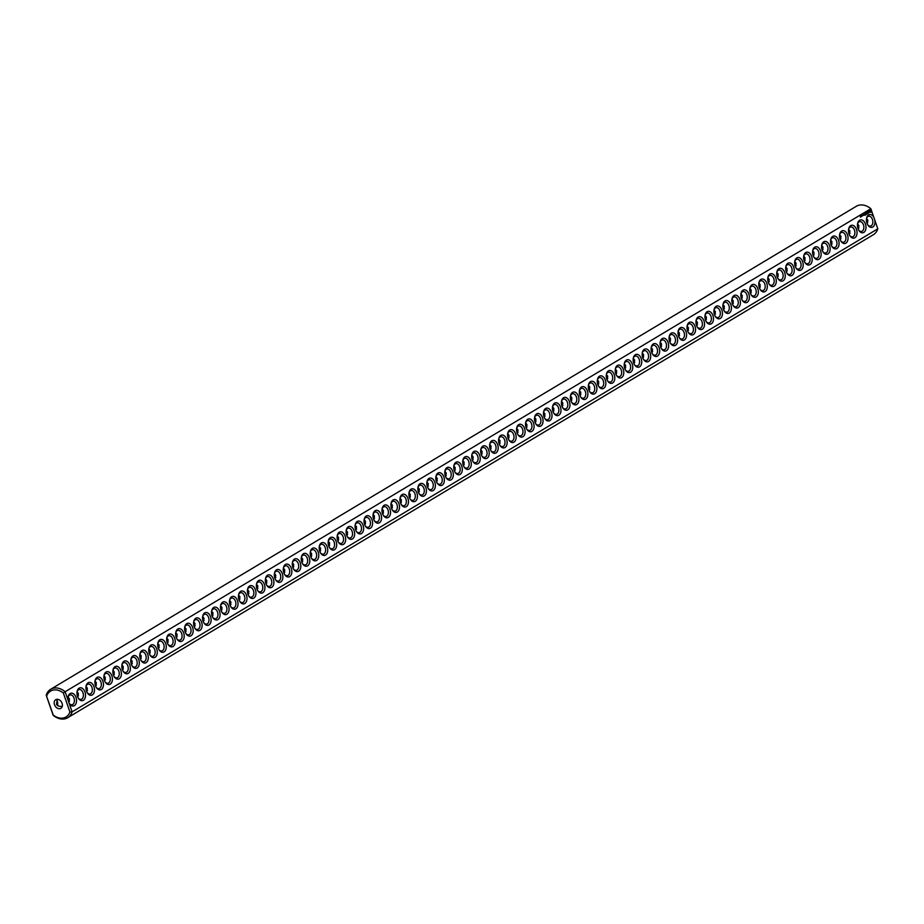 <?xml version="1.0" encoding="UTF-8"?>
<svg xmlns="http://www.w3.org/2000/svg" width="924" height="924" viewBox="0 0 924 924"><rect width="100%" height="100%" fill="white"/><g stroke="black" fill="none" stroke-linecap="round" stroke-linejoin="round"><path stroke-width="1.39" d="M50.635 689.292A16.574 12.358 -120.9 0 1 65.154 691.73L870.835 208.72A16.574 12.358 -120.9 0 0 856.317 206.271L50.635 689.292A16.574 12.358 -120.9 0 0 46.2 695.171L53.257 715.061A15.073 11.238 -120.9 0 0 69.935 712.034L72.118 711.85L69.138 703.233A6.526 4.193 79.7 0 0 69.462 703.765A6.526 4.193 79.7 0 0 75.849 703.961A6.526 4.193 79.7 0 0 74.093 694.282A6.526 4.193 79.7 0 0 68.18 696.719A6.526 4.193 79.7 0 0 68.145 700.334L69.138 703.233M870.835 208.72L873.815 217.325A6.526 4.193 79.7 0 0 866.608 218.052A6.526 4.193 79.7 0 0 866.966 223.181A6.526 4.193 79.7 0 0 867.89 225.098A6.526 4.193 79.7 0 0 872.984 226.9A6.526 4.193 79.7 0 0 874.82 220.224L877.8 228.829L72.118 711.85A16.574 12.358 -120.9 0 1 67.683 717.729L873.365 234.708A16.574 12.358 -120.9 0 0 877.8 228.829M46.662 696.015A15.073 11.238 -120.9 0 1 63.34 692.988L65.154 691.73L68.145 700.334M77.5 696.477A6.526 4.193 79.7 0 0 78.425 698.382A6.526 4.193 79.7 0 0 84.823 698.59A6.526 4.193 79.7 0 0 83.068 688.9A6.526 4.193 79.7 0 0 77.154 691.337A6.526 4.193 79.7 0 0 77.5 696.477M86.475 691.094A6.526 4.193 79.7 0 0 87.399 693.012A6.526 4.193 79.7 0 0 93.798 693.208A6.526 4.193 79.7 0 0 92.042 683.529A6.526 4.193 79.7 0 0 86.117 685.954A6.526 4.193 79.7 0 0 86.475 691.094M95.449 685.712A6.526 4.193 79.7 0 0 96.373 687.629A6.526 4.193 79.7 0 0 102.76 687.826A6.526 4.193 79.7 0 0 101.005 678.147A6.526 4.193 79.7 0 0 95.091 680.584A6.526 4.193 79.7 0 0 95.449 685.712M104.424 680.341A6.526 4.193 79.7 0 0 105.348 682.247A6.526 4.193 79.7 0 0 111.735 682.455A6.526 4.193 79.7 0 0 109.979 672.764A6.526 4.193 79.7 0 0 104.066 675.201A6.526 4.193 79.7 0 0 104.424 680.341M113.386 674.959A6.526 4.193 79.7 0 0 114.31 676.876A6.526 4.193 79.7 0 0 120.709 677.073A6.526 4.193 79.7 0 0 118.953 667.394A6.526 4.193 79.7 0 0 113.04 669.819A6.526 4.193 79.7 0 0 113.386 674.959M122.361 669.577A6.526 4.193 79.7 0 0 123.285 671.494A6.526 4.193 79.7 0 0 129.683 671.702A6.526 4.193 79.7 0 0 127.928 662.011A6.526 4.193 79.7 0 0 122.003 664.448A6.526 4.193 79.7 0 0 122.361 669.577M131.335 664.206A6.526 4.193 79.7 0 0 132.259 666.112A6.526 4.193 79.7 0 0 138.646 666.319A6.526 4.193 79.7 0 0 136.891 656.629A6.526 4.193 79.7 0 0 130.977 659.066A6.526 4.193 79.7 0 0 131.335 664.206M140.298 658.824A6.526 4.193 79.7 0 0 141.222 660.741A6.526 4.193 79.7 0 0 147.621 660.937A6.526 4.193 79.7 0 0 145.865 651.258A6.526 4.193 79.7 0 0 139.951 653.684A6.526 4.193 79.7 0 0 140.298 658.824M149.272 653.453A6.526 4.193 79.7 0 0 150.196 655.359A6.526 4.193 79.7 0 0 156.595 655.566A6.526 4.193 79.7 0 0 154.839 645.876A6.526 4.193 79.7 0 0 148.926 648.313A6.526 4.193 79.7 0 0 149.272 653.453M158.247 648.071A6.526 4.193 79.7 0 0 159.171 649.976A6.526 4.193 79.7 0 0 165.569 650.184A6.526 4.193 79.7 0 0 163.802 640.494A6.526 4.193 79.7 0 0 157.888 642.931A6.526 4.193 79.7 0 0 158.247 648.071M167.221 642.688A6.526 4.193 79.7 0 0 168.145 644.606A6.526 4.193 79.7 0 0 174.532 644.802A6.526 4.193 79.7 0 0 172.776 635.123A6.526 4.193 79.7 0 0 166.863 637.548A6.526 4.193 79.7 0 0 167.221 642.688M176.184 637.317A6.526 4.193 79.7 0 0 177.108 639.223A6.526 4.193 79.7 0 0 183.506 639.431A6.526 4.193 79.7 0 0 181.751 629.741A6.526 4.193 79.7 0 0 175.837 632.178A6.526 4.193 79.7 0 0 176.184 637.317M185.158 631.935A6.526 4.193 79.7 0 0 186.082 633.841A6.526 4.193 79.7 0 0 192.481 634.049A6.526 4.193 79.7 0 0 190.725 624.358A6.526 4.193 79.7 0 0 184.8 626.795A6.526 4.193 79.7 0 0 185.158 631.935M194.132 626.553A6.526 4.193 79.7 0 0 195.056 628.47A6.526 4.193 79.7 0 0 201.444 628.666A6.526 4.193 79.7 0 0 199.688 618.988A6.526 4.193 79.7 0 0 193.774 621.425A6.526 4.193 79.7 0 0 194.132 626.553M203.095 621.182A6.526 4.193 79.7 0 0 204.031 623.088A6.526 4.193 79.7 0 0 210.418 623.296A6.526 4.193 79.7 0 0 208.662 613.605A6.526 4.193 79.7 0 0 202.749 616.042A6.526 4.193 79.7 0 0 203.095 621.182M212.07 615.8A6.526 4.193 79.7 0 0 212.994 617.717A6.526 4.193 79.7 0 0 219.392 617.913A6.526 4.193 79.7 0 0 217.637 608.223A6.526 4.193 79.7 0 0 211.723 610.66A6.526 4.193 79.7 0 0 212.07 615.8M221.044 610.418A6.526 4.193 79.7 0 0 221.968 612.335A6.526 4.193 79.7 0 0 228.367 612.531A6.526 4.193 79.7 0 0 226.599 602.852A6.526 4.193 79.7 0 0 220.686 605.289A6.526 4.193 79.7 0 0 221.044 610.418M230.018 605.047A6.526 4.193 79.7 0 0 230.942 606.952A6.526 4.193 79.7 0 0 237.329 607.16A6.526 4.193 79.7 0 0 235.574 597.47A6.526 4.193 79.7 0 0 229.66 599.907A6.526 4.193 79.7 0 0 230.018 605.047M238.981 599.664A6.526 4.193 79.7 0 0 239.905 601.582A6.526 4.193 79.7 0 0 246.304 601.778A6.526 4.193 79.7 0 0 244.548 592.088A6.526 4.193 79.7 0 0 238.635 594.525A6.526 4.193 79.7 0 0 238.981 599.664M247.955 594.282A6.526 4.193 79.7 0 0 248.879 596.199A6.526 4.193 79.7 0 0 255.278 596.396A6.526 4.193 79.7 0 0 253.523 586.717A6.526 4.193 79.7 0 0 247.597 589.154A6.526 4.193 79.7 0 0 247.955 594.282M256.93 588.911A6.526 4.193 79.7 0 0 257.854 590.817A6.526 4.193 79.7 0 0 264.241 591.025A6.526 4.193 79.7 0 0 262.485 581.335A6.526 4.193 79.7 0 0 256.572 583.772A6.526 4.193 79.7 0 0 256.93 588.911M265.893 583.529A6.526 4.193 79.7 0 0 266.828 585.446A6.526 4.193 79.7 0 0 273.215 585.643A6.526 4.193 79.7 0 0 271.46 575.964A6.526 4.193 79.7 0 0 265.546 578.389A6.526 4.193 79.7 0 0 265.893 583.529M274.867 578.147A6.526 4.193 79.7 0 0 275.791 580.064A6.526 4.193 79.7 0 0 282.19 580.26A6.526 4.193 79.7 0 0 280.434 570.582A6.526 4.193 79.7 0 0 274.52 573.019A6.526 4.193 79.7 0 0 274.867 578.147M283.841 572.776A6.526 4.193 79.7 0 0 284.765 574.682A6.526 4.193 79.7 0 0 291.164 574.89A6.526 4.193 79.7 0 0 289.397 565.199A6.526 4.193 79.7 0 0 283.483 567.636A6.526 4.193 79.7 0 0 283.841 572.776M292.816 567.394A6.526 4.193 79.7 0 0 293.74 569.311A6.526 4.193 79.7 0 0 300.127 569.507A6.526 4.193 79.7 0 0 298.371 559.828A6.526 4.193 79.7 0 0 292.458 562.254A6.526 4.193 79.7 0 0 292.816 567.394M301.778 562.011A6.526 4.193 79.7 0 0 302.702 563.929A6.526 4.193 79.7 0 0 309.101 564.125A6.526 4.193 79.7 0 0 307.346 554.446A6.526 4.193 79.7 0 0 301.432 556.883A6.526 4.193 79.7 0 0 301.778 562.011M310.753 556.641A6.526 4.193 79.7 0 0 311.677 558.546A6.526 4.193 79.7 0 0 318.075 558.754A6.526 4.193 79.7 0 0 316.32 549.064A6.526 4.193 79.7 0 0 310.395 551.501A6.526 4.193 79.7 0 0 310.753 556.641M319.727 551.258A6.526 4.193 79.7 0 0 320.651 553.176A6.526 4.193 79.7 0 0 327.038 553.372A6.526 4.193 79.7 0 0 325.283 543.693A6.526 4.193 79.7 0 0 319.369 546.119A6.526 4.193 79.7 0 0 319.727 551.258M328.69 545.876A6.526 4.193 79.7 0 0 329.625 547.793A6.526 4.193 79.7 0 0 336.013 548.001A6.526 4.193 79.7 0 0 334.257 538.311A6.526 4.193 79.7 0 0 328.343 540.748A6.526 4.193 79.7 0 0 328.69 545.876M337.664 540.505A6.526 4.193 79.7 0 0 338.588 542.411A6.526 4.193 79.7 0 0 344.987 542.619A6.526 4.193 79.7 0 0 343.231 532.929A6.526 4.193 79.7 0 0 337.318 535.366A6.526 4.193 79.7 0 0 337.664 540.505M346.639 535.123A6.526 4.193 79.7 0 0 347.563 537.04A6.526 4.193 79.7 0 0 353.961 537.237A6.526 4.193 79.7 0 0 352.206 527.558A6.526 4.193 79.7 0 0 346.281 529.983A6.526 4.193 79.7 0 0 346.639 535.123M355.613 529.752A6.526 4.193 79.7 0 0 356.537 531.658A6.526 4.193 79.7 0 0 362.924 531.866A6.526 4.193 79.7 0 0 361.168 522.176A6.526 4.193 79.7 0 0 355.255 524.613A6.526 4.193 79.7 0 0 355.613 529.752M364.576 524.37A6.526 4.193 79.7 0 0 365.5 526.276A6.526 4.193 79.7 0 0 371.898 526.484A6.526 4.193 79.7 0 0 370.143 516.793A6.526 4.193 79.7 0 0 364.229 519.23A6.526 4.193 79.7 0 0 364.576 524.37M373.55 518.988A6.526 4.193 79.7 0 0 374.474 520.905A6.526 4.193 79.7 0 0 380.873 521.101A6.526 4.193 79.7 0 0 379.117 511.422A6.526 4.193 79.7 0 0 373.192 513.848A6.526 4.193 79.7 0 0 373.55 518.988M382.524 513.617A6.526 4.193 79.7 0 0 383.448 515.523A6.526 4.193 79.7 0 0 389.836 515.731A6.526 4.193 79.7 0 0 388.08 506.04A6.526 4.193 79.7 0 0 382.166 508.477A6.526 4.193 79.7 0 0 382.524 513.617M391.499 508.235A6.526 4.193 79.7 0 0 392.423 510.14A6.526 4.193 79.7 0 0 398.81 510.348A6.526 4.193 79.7 0 0 397.054 500.658A6.526 4.193 79.7 0 0 391.141 503.095A6.526 4.193 79.7 0 0 391.499 508.235M400.462 502.852A6.526 4.193 79.7 0 0 401.386 504.77A6.526 4.193 79.7 0 0 407.784 504.966A6.526 4.193 79.7 0 0 406.029 495.287A6.526 4.193 79.7 0 0 400.115 497.724A6.526 4.193 79.7 0 0 400.462 502.852M409.436 497.482A6.526 4.193 79.7 0 0 410.36 499.387A6.526 4.193 79.7 0 0 416.759 499.595A6.526 4.193 79.7 0 0 415.003 489.905A6.526 4.193 79.7 0 0 409.078 492.342A6.526 4.193 79.7 0 0 409.436 497.482M418.41 492.099A6.526 4.193 79.7 0 0 419.334 494.017A6.526 4.193 79.7 0 0 425.721 494.213A6.526 4.193 79.7 0 0 423.966 484.523A6.526 4.193 79.7 0 0 418.052 486.96A6.526 4.193 79.7 0 0 418.41 492.099M427.373 486.717A6.526 4.193 79.7 0 0 428.297 488.634A6.526 4.193 79.7 0 0 434.696 488.831A6.526 4.193 79.7 0 0 432.94 479.152A6.526 4.193 79.7 0 0 427.027 481.589A6.526 4.193 79.7 0 0 427.373 486.717M436.347 481.346A6.526 4.193 79.7 0 0 437.271 483.252A6.526 4.193 79.7 0 0 443.67 483.46A6.526 4.193 79.7 0 0 441.915 473.769A6.526 4.193 79.7 0 0 436.001 476.207A6.526 4.193 79.7 0 0 436.347 481.346M445.322 475.964A6.526 4.193 79.7 0 0 446.246 477.881A6.526 4.193 79.7 0 0 452.644 478.078A6.526 4.193 79.7 0 0 450.877 468.387A6.526 4.193 79.7 0 0 444.964 470.824A6.526 4.193 79.7 0 0 445.322 475.964M454.296 470.582A6.526 4.193 79.7 0 0 455.22 472.499A6.526 4.193 79.7 0 0 461.607 472.695A6.526 4.193 79.7 0 0 459.852 463.016A6.526 4.193 79.7 0 0 453.938 465.453A6.526 4.193 79.7 0 0 454.296 470.582M463.259 465.211A6.526 4.193 79.7 0 0 464.183 467.117A6.526 4.193 79.7 0 0 470.582 467.325A6.526 4.193 79.7 0 0 468.826 457.634A6.526 4.193 79.7 0 0 462.912 460.071A6.526 4.193 79.7 0 0 463.259 465.211M860.394 217.175L860.371 216.482L860.394 217.175M860.718 216.978L860.741 216.251L860.383 217.105M863.501 215.465L863.189 214.564L863.328 215.396M861.988 216.135L861.976 215.523L862.173 216.101M861.607 216.447L861.676 215.696L861.595 216.435M863.894 215.234L863.64 214.53L863.894 215.234M865.003 215.257L864.991 213.71L865.003 215.257M865.938 214.691L865.927 213.155L865.938 214.691M865.707 214.83L865.268 213.548L865.707 214.83M866.585 213.259L867.266 213.894L866.816 212.624L866.573 214.229L866.573 213.317M867.948 213.49L867.567 212.254L867.047 212.566L867.44 213.71L867.959 213.398M868.618 212.913L867.971 211.931L868.086 213.328L868.618 212.913M869.311 212.462L868.733 211.469L869.172 212.485M870.824 212.301L870.073 210.129L869.484 211.792L870.824 212.301L870.073 210.129M472.233 459.829A6.526 4.193 79.7 0 0 473.157 461.746A6.526 4.193 79.7 0 0 479.556 461.942A6.526 4.193 79.7 0 0 477.8 452.263A6.526 4.193 79.7 0 0 471.875 454.689A6.526 4.193 79.7 0 0 472.233 459.829M481.208 454.446A6.526 4.193 79.7 0 0 482.132 456.364A6.526 4.193 79.7 0 0 488.519 456.56A6.526 4.193 79.7 0 0 486.763 446.881A6.526 4.193 79.7 0 0 480.85 449.318A6.526 4.193 79.7 0 0 481.208 454.446M490.17 449.076A6.526 4.193 79.7 0 0 491.094 450.981A6.526 4.193 79.7 0 0 497.493 451.189A6.526 4.193 79.7 0 0 495.738 441.499A6.526 4.193 79.7 0 0 489.824 443.936A6.526 4.193 79.7 0 0 490.17 449.076M499.145 443.693A6.526 4.193 79.7 0 0 500.069 445.611A6.526 4.193 79.7 0 0 506.468 445.807A6.526 4.193 79.7 0 0 504.712 436.128A6.526 4.193 79.7 0 0 498.798 438.553A6.526 4.193 79.7 0 0 499.145 443.693M508.119 438.311A6.526 4.193 79.7 0 0 509.043 440.228A6.526 4.193 79.7 0 0 515.442 440.425A6.526 4.193 79.7 0 0 513.675 430.746A6.526 4.193 79.7 0 0 507.761 433.183A6.526 4.193 79.7 0 0 508.119 438.311M517.093 432.94A6.526 4.193 79.7 0 0 518.018 434.846A6.526 4.193 79.7 0 0 524.405 435.054A6.526 4.193 79.7 0 0 522.649 425.363A6.526 4.193 79.7 0 0 516.735 427.8A6.526 4.193 79.7 0 0 517.093 432.94M526.056 427.558A6.526 4.193 79.7 0 0 526.98 429.475A6.526 4.193 79.7 0 0 533.379 429.672A6.526 4.193 79.7 0 0 531.623 419.993A6.526 4.193 79.7 0 0 525.71 422.418A6.526 4.193 79.7 0 0 526.056 427.558M535.031 422.176A6.526 4.193 79.7 0 0 535.955 424.093A6.526 4.193 79.7 0 0 542.353 424.301A6.526 4.193 79.7 0 0 540.598 414.61A6.526 4.193 79.7 0 0 534.673 417.047A6.526 4.193 79.7 0 0 535.031 422.176M544.005 416.805A6.526 4.193 79.7 0 0 544.929 418.711A6.526 4.193 79.7 0 0 551.316 418.918A6.526 4.193 79.7 0 0 549.561 409.228A6.526 4.193 79.7 0 0 543.647 411.665A6.526 4.193 79.7 0 0 544.005 416.805M552.968 411.423A6.526 4.193 79.7 0 0 553.903 413.34A6.526 4.193 79.7 0 0 560.291 413.536A6.526 4.193 79.7 0 0 558.535 403.857A6.526 4.193 79.7 0 0 552.621 406.283A6.526 4.193 79.7 0 0 552.968 411.423M561.942 406.052A6.526 4.193 79.7 0 0 562.866 407.958A6.526 4.193 79.7 0 0 569.265 408.165A6.526 4.193 79.7 0 0 567.509 398.475A6.526 4.193 79.7 0 0 561.596 400.912A6.526 4.193 79.7 0 0 561.942 406.052M570.917 400.669A6.526 4.193 79.7 0 0 571.841 402.575A6.526 4.193 79.7 0 0 578.239 402.783A6.526 4.193 79.7 0 0 576.472 393.093A6.526 4.193 79.7 0 0 570.558 395.53A6.526 4.193 79.7 0 0 570.917 400.669M579.891 395.287A6.526 4.193 79.7 0 0 580.815 397.204A6.526 4.193 79.7 0 0 587.202 397.401A6.526 4.193 79.7 0 0 585.446 387.722A6.526 4.193 79.7 0 0 579.533 390.147A6.526 4.193 79.7 0 0 579.891 395.287M588.854 389.916A6.526 4.193 79.7 0 0 589.778 391.822A6.526 4.193 79.7 0 0 596.176 392.03A6.526 4.193 79.7 0 0 594.421 382.34A6.526 4.193 79.7 0 0 588.507 384.777A6.526 4.193 79.7 0 0 588.854 389.916M597.828 384.534A6.526 4.193 79.7 0 0 598.752 386.44A6.526 4.193 79.7 0 0 605.151 386.648A6.526 4.193 79.7 0 0 603.395 376.957A6.526 4.193 79.7 0 0 597.47 379.394A6.526 4.193 79.7 0 0 597.828 384.534M606.802 379.152A6.526 4.193 79.7 0 0 607.726 381.069A6.526 4.193 79.7 0 0 614.114 381.266A6.526 4.193 79.7 0 0 612.358 371.587A6.526 4.193 79.7 0 0 606.444 374.024A6.526 4.193 79.7 0 0 606.802 379.152M615.765 373.781A6.526 4.193 79.7 0 0 616.701 375.687A6.526 4.193 79.7 0 0 623.088 375.895A6.526 4.193 79.7 0 0 621.332 366.204A6.526 4.193 79.7 0 0 615.419 368.641A6.526 4.193 79.7 0 0 615.765 373.781M624.74 368.399A6.526 4.193 79.7 0 0 625.664 370.316A6.526 4.193 79.7 0 0 632.062 370.512A6.526 4.193 79.7 0 0 630.307 360.822A6.526 4.193 79.7 0 0 624.393 363.259A6.526 4.193 79.7 0 0 624.74 368.399M633.714 363.017A6.526 4.193 79.7 0 0 634.638 364.934A6.526 4.193 79.7 0 0 641.037 365.13A6.526 4.193 79.7 0 0 639.281 355.451A6.526 4.193 79.7 0 0 633.356 357.888A6.526 4.193 79.7 0 0 633.714 363.017M642.688 357.646A6.526 4.193 79.7 0 0 643.612 359.552A6.526 4.193 79.7 0 0 649.999 359.759A6.526 4.193 79.7 0 0 648.244 350.069A6.526 4.193 79.7 0 0 642.33 352.506A6.526 4.193 79.7 0 0 642.688 357.646M651.651 352.263A6.526 4.193 79.7 0 0 652.575 354.181A6.526 4.193 79.7 0 0 658.974 354.377A6.526 4.193 79.7 0 0 657.218 344.687A6.526 4.193 79.7 0 0 651.304 347.124A6.526 4.193 79.7 0 0 651.651 352.263M660.625 346.881A6.526 4.193 79.7 0 0 661.549 348.798A6.526 4.193 79.7 0 0 667.948 348.995A6.526 4.193 79.7 0 0 666.192 339.316A6.526 4.193 79.7 0 0 660.267 341.753A6.526 4.193 79.7 0 0 660.625 346.881M669.6 341.51A6.526 4.193 79.7 0 0 670.524 343.416A6.526 4.193 79.7 0 0 676.911 343.624A6.526 4.193 79.7 0 0 675.155 333.934A6.526 4.193 79.7 0 0 669.242 336.371A6.526 4.193 79.7 0 0 669.6 341.51M678.562 336.128A6.526 4.193 79.7 0 0 679.498 338.045A6.526 4.193 79.7 0 0 685.885 338.242A6.526 4.193 79.7 0 0 684.13 328.563A6.526 4.193 79.7 0 0 678.216 330.988A6.526 4.193 79.7 0 0 678.562 336.128M687.537 330.746A6.526 4.193 79.7 0 0 688.461 332.663A6.526 4.193 79.7 0 0 694.86 332.859A6.526 4.193 79.7 0 0 693.104 323.181A6.526 4.193 79.7 0 0 687.19 325.618A6.526 4.193 79.7 0 0 687.537 330.746M696.511 325.375A6.526 4.193 79.7 0 0 697.435 327.281A6.526 4.193 79.7 0 0 703.834 327.489A6.526 4.193 79.7 0 0 702.078 317.798A6.526 4.193 79.7 0 0 696.153 320.235A6.526 4.193 79.7 0 0 696.511 325.375M705.486 319.993A6.526 4.193 79.7 0 0 706.41 321.91A6.526 4.193 79.7 0 0 712.797 322.106A6.526 4.193 79.7 0 0 711.041 312.428A6.526 4.193 79.7 0 0 705.128 314.853A6.526 4.193 79.7 0 0 705.486 319.993M714.448 314.61A6.526 4.193 79.7 0 0 715.372 316.528A6.526 4.193 79.7 0 0 721.771 316.724A6.526 4.193 79.7 0 0 720.015 307.045A6.526 4.193 79.7 0 0 714.102 309.482A6.526 4.193 79.7 0 0 714.448 314.61M723.423 309.24A6.526 4.193 79.7 0 0 724.347 311.145A6.526 4.193 79.7 0 0 730.745 311.353A6.526 4.193 79.7 0 0 728.99 301.663A6.526 4.193 79.7 0 0 723.065 304.1A6.526 4.193 79.7 0 0 723.423 309.24M732.397 303.857A6.526 4.193 79.7 0 0 733.321 305.775A6.526 4.193 79.7 0 0 739.708 305.971A6.526 4.193 79.7 0 0 737.953 296.292A6.526 4.193 79.7 0 0 732.039 298.718A6.526 4.193 79.7 0 0 732.397 303.857M741.371 298.475A6.526 4.193 79.7 0 0 742.295 300.392A6.526 4.193 79.7 0 0 748.683 300.6A6.526 4.193 79.7 0 0 746.927 290.91A6.526 4.193 79.7 0 0 741.013 293.347A6.526 4.193 79.7 0 0 741.371 298.475M750.334 293.104A6.526 4.193 79.7 0 0 751.258 295.01A6.526 4.193 79.7 0 0 757.657 295.218A6.526 4.193 79.7 0 0 755.901 285.528A6.526 4.193 79.7 0 0 749.988 287.965A6.526 4.193 79.7 0 0 750.334 293.104M759.309 287.722A6.526 4.193 79.7 0 0 760.233 289.639A6.526 4.193 79.7 0 0 766.631 289.836A6.526 4.193 79.7 0 0 764.876 280.157A6.526 4.193 79.7 0 0 758.951 282.582A6.526 4.193 79.7 0 0 759.309 287.722M768.283 282.351A6.526 4.193 79.7 0 0 769.207 284.257A6.526 4.193 79.7 0 0 775.594 284.465A6.526 4.193 79.7 0 0 773.838 274.774A6.526 4.193 79.7 0 0 767.925 277.212A6.526 4.193 79.7 0 0 768.283 282.351M777.246 276.969A6.526 4.193 79.7 0 0 778.17 278.875A6.526 4.193 79.7 0 0 784.568 279.083A6.526 4.193 79.7 0 0 782.813 269.392A6.526 4.193 79.7 0 0 776.899 271.829A6.526 4.193 79.7 0 0 777.246 276.969M786.22 271.587A6.526 4.193 79.7 0 0 787.144 273.504A6.526 4.193 79.7 0 0 793.543 273.7A6.526 4.193 79.7 0 0 791.787 264.021A6.526 4.193 79.7 0 0 785.874 266.447A6.526 4.193 79.7 0 0 786.22 271.587M795.194 266.216A6.526 4.193 79.7 0 0 796.118 268.122A6.526 4.193 79.7 0 0 802.517 268.33A6.526 4.193 79.7 0 0 800.75 258.639A6.526 4.193 79.7 0 0 794.836 261.076A6.526 4.193 79.7 0 0 795.194 266.216M804.169 260.834A6.526 4.193 79.7 0 0 805.093 262.739A6.526 4.193 79.7 0 0 811.48 262.947A6.526 4.193 79.7 0 0 809.724 253.257A6.526 4.193 79.7 0 0 803.811 255.694A6.526 4.193 79.7 0 0 804.169 260.834M813.132 255.451A6.526 4.193 79.7 0 0 814.056 257.369A6.526 4.193 79.7 0 0 820.454 257.565A6.526 4.193 79.7 0 0 818.699 247.886A6.526 4.193 79.7 0 0 812.785 250.323A6.526 4.193 79.7 0 0 813.132 255.451M822.106 250.081A6.526 4.193 79.7 0 0 823.03 251.986A6.526 4.193 79.7 0 0 829.429 252.194A6.526 4.193 79.7 0 0 827.673 242.504A6.526 4.193 79.7 0 0 821.748 244.941A6.526 4.193 79.7 0 0 822.106 250.081M831.08 244.698A6.526 4.193 79.7 0 0 832.004 246.616A6.526 4.193 79.7 0 0 838.391 246.812A6.526 4.193 79.7 0 0 836.636 237.122A6.526 4.193 79.7 0 0 830.722 239.559A6.526 4.193 79.7 0 0 831.08 244.698M840.043 239.316A6.526 4.193 79.7 0 0 840.979 241.233A6.526 4.193 79.7 0 0 847.366 241.43A6.526 4.193 79.7 0 0 845.61 231.751A6.526 4.193 79.7 0 0 839.697 234.188A6.526 4.193 79.7 0 0 840.043 239.316M849.017 233.945A6.526 4.193 79.7 0 0 849.941 235.851A6.526 4.193 79.7 0 0 856.34 236.059A6.526 4.193 79.7 0 0 854.585 226.368A6.526 4.193 79.7 0 0 848.671 228.805A6.526 4.193 79.7 0 0 849.017 233.945M857.992 228.563A6.526 4.193 79.7 0 0 858.916 230.48A6.526 4.193 79.7 0 0 865.314 230.677A6.526 4.193 79.7 0 0 863.547 220.986A6.526 4.193 79.7 0 0 857.634 223.423A6.526 4.193 79.7 0 0 857.992 228.563M46.2 695.171L53.165 715.28A16.574 12.358 -120.9 0 0 67.683 717.729M57.484 705.474A6.526 4.193 79.7 0 0 56.734 700.034M873.815 217.325L874.82 220.224M867.636 224.682A5.024 3.222 79.7 0 0 870.454 226.091A5.024 3.222 79.7 0 0 872.73 220.582A5.024 3.222 79.7 0 0 868.664 216.216A5.024 3.222 79.7 0 0 866.516 218.526M63.34 692.988L69.935 712.034M69.208 703.349A5.024 3.222 79.7 0 0 72.026 704.758A5.024 3.222 79.7 0 0 74.301 699.249A5.024 3.222 79.7 0 0 70.236 694.883A5.024 3.222 79.7 0 0 68.087 697.193M78.182 697.966A5.024 3.222 79.7 0 0 81 699.387A5.024 3.222 79.7 0 0 83.264 693.866A5.024 3.222 79.7 0 0 79.198 689.5A5.024 3.222 79.7 0 0 77.062 691.81M87.145 692.596A5.024 3.222 79.7 0 0 89.963 694.005A5.024 3.222 79.7 0 0 92.238 688.484A5.024 3.222 79.7 0 0 88.173 684.118A5.024 3.222 79.7 0 0 86.036 686.44L87.387 688.172L86.787 691.88M96.119 687.213A5.024 3.222 79.7 0 0 98.937 688.634A5.024 3.222 79.7 0 0 101.213 683.113A5.024 3.222 79.7 0 0 97.147 678.747A5.024 3.222 79.7 0 0 94.999 681.057M105.093 681.843A5.024 3.222 79.7 0 0 107.912 683.252A5.024 3.222 79.7 0 0 110.187 677.731A5.024 3.222 79.7 0 0 106.121 673.365A5.024 3.222 79.7 0 0 103.973 675.675M114.068 676.46A5.024 3.222 79.7 0 0 116.874 677.87A5.024 3.222 79.7 0 0 119.15 672.349A5.024 3.222 79.7 0 0 115.084 667.983A5.024 3.222 79.7 0 0 112.947 670.304M123.031 671.078A5.024 3.222 79.7 0 0 125.849 672.499A5.024 3.222 79.7 0 0 128.124 666.978A5.024 3.222 79.7 0 0 124.059 662.612A5.024 3.222 79.7 0 0 121.922 664.922M132.005 665.707A5.024 3.222 79.7 0 0 134.823 667.116A5.024 3.222 79.7 0 0 137.099 661.596A5.024 3.222 79.7 0 0 133.033 657.23A5.024 3.222 79.7 0 0 130.885 659.54M140.979 660.325A5.024 3.222 79.7 0 0 143.798 661.734A5.024 3.222 79.7 0 0 146.073 656.225A5.024 3.222 79.7 0 0 141.996 651.847A5.024 3.222 79.7 0 0 139.859 654.169M149.942 654.943A5.024 3.222 79.7 0 0 152.76 656.363A5.024 3.222 79.7 0 0 155.036 650.842A5.024 3.222 79.7 0 0 150.97 646.477A5.024 3.222 79.7 0 0 148.833 648.787L150.185 650.519L149.584 654.227M158.916 649.572A5.024 3.222 79.7 0 0 161.735 650.981A5.024 3.222 79.7 0 0 164.01 645.46A5.024 3.222 79.7 0 0 159.944 641.094A5.024 3.222 79.7 0 0 157.796 643.404M167.891 644.19A5.024 3.222 79.7 0 0 170.709 645.599A5.024 3.222 79.7 0 0 172.984 640.089A5.024 3.222 79.7 0 0 168.919 635.712A5.024 3.222 79.7 0 0 166.77 638.034M176.865 638.807A5.024 3.222 79.7 0 0 179.683 640.228A5.024 3.222 79.7 0 0 181.947 634.707A5.024 3.222 79.7 0 0 177.882 630.341A5.024 3.222 79.7 0 0 175.745 632.651M185.828 633.437A5.024 3.222 79.7 0 0 188.646 634.846A5.024 3.222 79.7 0 0 190.922 629.325A5.024 3.222 79.7 0 0 186.856 624.959A5.024 3.222 79.7 0 0 184.719 627.269M194.802 628.054A5.024 3.222 79.7 0 0 197.62 629.463A5.024 3.222 79.7 0 0 199.896 623.954A5.024 3.222 79.7 0 0 195.83 619.577A5.024 3.222 79.7 0 0 193.682 621.898M203.777 622.672A5.024 3.222 79.7 0 0 206.595 624.093A5.024 3.222 79.7 0 0 208.87 618.572A5.024 3.222 79.7 0 0 204.793 614.206A5.024 3.222 79.7 0 0 202.656 616.516M212.739 617.301A5.024 3.222 79.7 0 0 215.558 618.71A5.024 3.222 79.7 0 0 217.833 613.189A5.024 3.222 79.7 0 0 213.767 608.824A5.024 3.222 79.7 0 0 211.631 611.134L212.982 612.878L212.381 616.574M221.714 611.919A5.024 3.222 79.7 0 0 224.532 613.328A5.024 3.222 79.7 0 0 226.807 607.819A5.024 3.222 79.7 0 0 222.742 603.453A5.024 3.222 79.7 0 0 220.593 605.763L221.956 607.495L221.356 611.203M230.688 606.537A5.024 3.222 79.7 0 0 233.506 607.957A5.024 3.222 79.7 0 0 235.782 602.436A5.024 3.222 79.7 0 0 231.716 598.071A5.024 3.222 79.7 0 0 229.568 600.381M239.662 601.166A5.024 3.222 79.7 0 0 242.481 602.575A5.024 3.222 79.7 0 0 244.745 597.054A5.024 3.222 79.7 0 0 240.679 592.688A5.024 3.222 79.7 0 0 238.542 594.998M248.625 595.784A5.024 3.222 79.7 0 0 251.444 597.193A5.024 3.222 79.7 0 0 253.719 591.683A5.024 3.222 79.7 0 0 249.653 587.317A5.024 3.222 79.7 0 0 247.517 589.628M257.6 590.401A5.024 3.222 79.7 0 0 260.418 591.822A5.024 3.222 79.7 0 0 262.693 586.301A5.024 3.222 79.7 0 0 258.628 581.935A5.024 3.222 79.7 0 0 256.479 584.245M266.574 585.031A5.024 3.222 79.7 0 0 269.392 586.44A5.024 3.222 79.7 0 0 271.668 580.919A5.024 3.222 79.7 0 0 267.59 576.553A5.024 3.222 79.7 0 0 265.454 578.863M275.537 579.648A5.024 3.222 79.7 0 0 278.355 581.057A5.024 3.222 79.7 0 0 280.63 575.548A5.024 3.222 79.7 0 0 276.565 571.182A5.024 3.222 79.7 0 0 274.428 573.492M284.511 574.266A5.024 3.222 79.7 0 0 287.329 575.687A5.024 3.222 79.7 0 0 289.605 570.166A5.024 3.222 79.7 0 0 285.539 565.8A5.024 3.222 79.7 0 0 283.391 568.11M293.486 568.895A5.024 3.222 79.7 0 0 296.304 570.304A5.024 3.222 79.7 0 0 298.579 564.783A5.024 3.222 79.7 0 0 294.513 560.418A5.024 3.222 79.7 0 0 292.365 562.739L293.728 564.472L293.116 568.179M302.46 563.513A5.024 3.222 79.7 0 0 305.278 564.934A5.024 3.222 79.7 0 0 307.542 559.413A5.024 3.222 79.7 0 0 303.476 555.047A5.024 3.222 79.7 0 0 301.339 557.357M311.423 558.142A5.024 3.222 79.7 0 0 314.241 559.551A5.024 3.222 79.7 0 0 316.516 554.03A5.024 3.222 79.7 0 0 312.451 549.664A5.024 3.222 79.7 0 0 310.314 551.975M320.397 552.76A5.024 3.222 79.7 0 0 323.215 554.169A5.024 3.222 79.7 0 0 325.491 548.648A5.024 3.222 79.7 0 0 321.425 544.282A5.024 3.222 79.7 0 0 319.277 546.604M329.371 547.378A5.024 3.222 79.7 0 0 332.19 548.798A5.024 3.222 79.7 0 0 334.465 543.277A5.024 3.222 79.7 0 0 330.399 538.911A5.024 3.222 79.7 0 0 328.251 541.221M338.334 542.007A5.024 3.222 79.7 0 0 341.152 543.416A5.024 3.222 79.7 0 0 343.428 537.895A5.024 3.222 79.7 0 0 339.362 533.529A5.024 3.222 79.7 0 0 337.225 535.839M347.308 536.625A5.024 3.222 79.7 0 0 350.127 538.034A5.024 3.222 79.7 0 0 352.402 532.524A5.024 3.222 79.7 0 0 348.336 528.147A5.024 3.222 79.7 0 0 346.188 530.468M356.283 531.242A5.024 3.222 79.7 0 0 359.101 532.663A5.024 3.222 79.7 0 0 361.376 527.142A5.024 3.222 79.7 0 0 357.311 522.776A5.024 3.222 79.7 0 0 355.163 525.086L356.525 526.819L355.913 530.526M365.257 525.871A5.024 3.222 79.7 0 0 368.075 527.281A5.024 3.222 79.7 0 0 370.339 521.76A5.024 3.222 79.7 0 0 366.274 517.394A5.024 3.222 79.7 0 0 364.137 519.704M374.22 520.489A5.024 3.222 79.7 0 0 377.038 521.898A5.024 3.222 79.7 0 0 379.314 516.389A5.024 3.222 79.7 0 0 375.248 512.012A5.024 3.222 79.7 0 0 373.111 514.333M383.194 515.107A5.024 3.222 79.7 0 0 386.013 516.528A5.024 3.222 79.7 0 0 388.288 511.007A5.024 3.222 79.7 0 0 384.222 506.641A5.024 3.222 79.7 0 0 382.074 508.951M392.169 509.736A5.024 3.222 79.7 0 0 394.987 511.145A5.024 3.222 79.7 0 0 397.262 505.624A5.024 3.222 79.7 0 0 393.197 501.258A5.024 3.222 79.7 0 0 391.048 503.568M401.143 504.354A5.024 3.222 79.7 0 0 403.95 505.763A5.024 3.222 79.7 0 0 406.225 500.254A5.024 3.222 79.7 0 0 402.159 495.876A5.024 3.222 79.7 0 0 400.023 498.198M410.106 498.972A5.024 3.222 79.7 0 0 412.924 500.392A5.024 3.222 79.7 0 0 415.199 494.871A5.024 3.222 79.7 0 0 411.134 490.505A5.024 3.222 79.7 0 0 408.997 492.815M419.08 493.601A5.024 3.222 79.7 0 0 421.898 495.01A5.024 3.222 79.7 0 0 424.174 489.489A5.024 3.222 79.7 0 0 420.108 485.123A5.024 3.222 79.7 0 0 417.96 487.433M428.055 488.219A5.024 3.222 79.7 0 0 430.873 489.628A5.024 3.222 79.7 0 0 433.148 484.118A5.024 3.222 79.7 0 0 429.071 479.752A5.024 3.222 79.7 0 0 426.934 482.062L428.297 483.795L427.685 487.502M437.017 482.836A5.024 3.222 79.7 0 0 439.836 484.257A5.024 3.222 79.7 0 0 442.111 478.736A5.024 3.222 79.7 0 0 438.045 474.37A5.024 3.222 79.7 0 0 435.909 476.68M445.992 477.465A5.024 3.222 79.7 0 0 448.81 478.875A5.024 3.222 79.7 0 0 451.085 473.354A5.024 3.222 79.7 0 0 447.02 468.988A5.024 3.222 79.7 0 0 444.871 471.298M454.966 472.083A5.024 3.222 79.7 0 0 457.784 473.492A5.024 3.222 79.7 0 0 460.06 467.983A5.024 3.222 79.7 0 0 455.994 463.617A5.024 3.222 79.7 0 0 453.846 465.927M463.94 466.701A5.024 3.222 79.7 0 0 466.747 468.122A5.024 3.222 79.7 0 0 469.022 462.601A5.024 3.222 79.7 0 0 464.957 458.235A5.024 3.222 79.7 0 0 462.82 460.545M472.903 461.33A5.024 3.222 79.7 0 0 475.721 462.739A5.024 3.222 79.7 0 0 477.997 457.218A5.024 3.222 79.7 0 0 473.931 452.852A5.024 3.222 79.7 0 0 471.794 455.162M481.878 455.948A5.024 3.222 79.7 0 0 484.696 457.357A5.024 3.222 79.7 0 0 486.971 451.848A5.024 3.222 79.7 0 0 482.906 447.482A5.024 3.222 79.7 0 0 480.757 449.792M490.852 450.566A5.024 3.222 79.7 0 0 493.67 451.986A5.024 3.222 79.7 0 0 495.945 446.465A5.024 3.222 79.7 0 0 491.868 442.099A5.024 3.222 79.7 0 0 489.732 444.409L491.094 446.142L490.482 449.849M499.815 445.195A5.024 3.222 79.7 0 0 502.633 446.604A5.024 3.222 79.7 0 0 504.908 441.083A5.024 3.222 79.7 0 0 500.843 436.717A5.024 3.222 79.7 0 0 498.706 439.039L500.057 440.771L499.457 444.479M508.789 439.812A5.024 3.222 79.7 0 0 511.607 441.233A5.024 3.222 79.7 0 0 513.883 435.712A5.024 3.222 79.7 0 0 509.817 431.346A5.024 3.222 79.7 0 0 507.669 433.656M517.763 434.442A5.024 3.222 79.7 0 0 520.582 435.851A5.024 3.222 79.7 0 0 522.857 430.33A5.024 3.222 79.7 0 0 518.791 425.964A5.024 3.222 79.7 0 0 516.643 428.274M526.738 429.059A5.024 3.222 79.7 0 0 529.556 430.469A5.024 3.222 79.7 0 0 531.82 424.948A5.024 3.222 79.7 0 0 527.754 420.582A5.024 3.222 79.7 0 0 525.617 422.903M535.701 423.677A5.024 3.222 79.7 0 0 538.519 425.098A5.024 3.222 79.7 0 0 540.794 419.577A5.024 3.222 79.7 0 0 536.729 415.211A5.024 3.222 79.7 0 0 534.592 417.521M544.675 418.306A5.024 3.222 79.7 0 0 547.493 419.715A5.024 3.222 79.7 0 0 549.768 414.195A5.024 3.222 79.7 0 0 545.703 409.829A5.024 3.222 79.7 0 0 543.555 412.139M553.649 412.924A5.024 3.222 79.7 0 0 556.467 414.333A5.024 3.222 79.7 0 0 558.743 408.824A5.024 3.222 79.7 0 0 554.666 404.446A5.024 3.222 79.7 0 0 552.529 406.768M562.612 407.542A5.024 3.222 79.7 0 0 565.43 408.962A5.024 3.222 79.7 0 0 567.706 403.442A5.024 3.222 79.7 0 0 563.64 399.076A5.024 3.222 79.7 0 0 561.503 401.386L562.855 403.118L562.254 406.826M571.586 402.171A5.024 3.222 79.7 0 0 574.405 403.58A5.024 3.222 79.7 0 0 576.68 398.059A5.024 3.222 79.7 0 0 572.614 393.693A5.024 3.222 79.7 0 0 570.466 396.003M580.561 396.789A5.024 3.222 79.7 0 0 583.379 398.198A5.024 3.222 79.7 0 0 585.654 392.688A5.024 3.222 79.7 0 0 581.589 388.311A5.024 3.222 79.7 0 0 579.44 390.633M589.535 391.406A5.024 3.222 79.7 0 0 592.353 392.827A5.024 3.222 79.7 0 0 594.617 387.306A5.024 3.222 79.7 0 0 590.552 382.94A5.024 3.222 79.7 0 0 588.415 385.25M598.498 386.036A5.024 3.222 79.7 0 0 601.316 387.445A5.024 3.222 79.7 0 0 603.591 381.924A5.024 3.222 79.7 0 0 599.526 377.558A5.024 3.222 79.7 0 0 597.389 379.868M607.472 380.653A5.024 3.222 79.7 0 0 610.29 382.062A5.024 3.222 79.7 0 0 612.566 376.553A5.024 3.222 79.7 0 0 608.5 372.176A5.024 3.222 79.7 0 0 606.352 374.497M616.447 375.271A5.024 3.222 79.7 0 0 619.265 376.692A5.024 3.222 79.7 0 0 621.54 371.171A5.024 3.222 79.7 0 0 617.463 366.805A5.024 3.222 79.7 0 0 615.326 369.115M625.409 369.9A5.024 3.222 79.7 0 0 628.228 371.309A5.024 3.222 79.7 0 0 630.503 365.788A5.024 3.222 79.7 0 0 626.437 361.423A5.024 3.222 79.7 0 0 624.301 363.733M634.384 364.518A5.024 3.222 79.7 0 0 637.202 365.927A5.024 3.222 79.7 0 0 639.477 360.418A5.024 3.222 79.7 0 0 635.412 356.052A5.024 3.222 79.7 0 0 633.263 358.362L634.626 360.094L634.026 363.802M643.358 359.136A5.024 3.222 79.7 0 0 646.176 360.556A5.024 3.222 79.7 0 0 648.452 355.035A5.024 3.222 79.7 0 0 644.386 350.67A5.024 3.222 79.7 0 0 642.238 352.98M652.332 353.765A5.024 3.222 79.7 0 0 655.151 355.174A5.024 3.222 79.7 0 0 657.414 349.653A5.024 3.222 79.7 0 0 653.349 345.287A5.024 3.222 79.7 0 0 651.212 347.597M661.295 348.383A5.024 3.222 79.7 0 0 664.113 349.792A5.024 3.222 79.7 0 0 666.389 344.282A5.024 3.222 79.7 0 0 662.323 339.917A5.024 3.222 79.7 0 0 660.186 342.227M670.27 343A5.024 3.222 79.7 0 0 673.088 344.421A5.024 3.222 79.7 0 0 675.363 338.9A5.024 3.222 79.7 0 0 671.298 334.534A5.024 3.222 79.7 0 0 669.149 336.844M679.244 337.63A5.024 3.222 79.7 0 0 682.062 339.039A5.024 3.222 79.7 0 0 684.337 333.518A5.024 3.222 79.7 0 0 680.272 329.152A5.024 3.222 79.7 0 0 678.124 331.462M688.207 332.247A5.024 3.222 79.7 0 0 691.025 333.656A5.024 3.222 79.7 0 0 693.3 328.147A5.024 3.222 79.7 0 0 689.235 323.781A5.024 3.222 79.7 0 0 687.098 326.091M697.181 326.865A5.024 3.222 79.7 0 0 699.999 328.286A5.024 3.222 79.7 0 0 702.275 322.765A5.024 3.222 79.7 0 0 698.209 318.399A5.024 3.222 79.7 0 0 696.072 320.709L697.424 322.441L696.823 326.149M706.155 321.494A5.024 3.222 79.7 0 0 708.974 322.903A5.024 3.222 79.7 0 0 711.249 317.382A5.024 3.222 79.7 0 0 707.183 313.017A5.024 3.222 79.7 0 0 705.035 315.338M715.13 316.112A5.024 3.222 79.7 0 0 717.948 317.533A5.024 3.222 79.7 0 0 720.212 312.012A5.024 3.222 79.7 0 0 716.146 307.646A5.024 3.222 79.7 0 0 714.009 309.956M724.093 310.741A5.024 3.222 79.7 0 0 726.911 312.15A5.024 3.222 79.7 0 0 729.186 306.629A5.024 3.222 79.7 0 0 725.121 302.264A5.024 3.222 79.7 0 0 722.984 304.573M733.067 305.359A5.024 3.222 79.7 0 0 735.885 306.768A5.024 3.222 79.7 0 0 738.161 301.247A5.024 3.222 79.7 0 0 734.095 296.881A5.024 3.222 79.7 0 0 731.947 299.203M742.041 299.977A5.024 3.222 79.7 0 0 744.86 301.397A5.024 3.222 79.7 0 0 747.135 295.876A5.024 3.222 79.7 0 0 743.069 291.51A5.024 3.222 79.7 0 0 740.921 293.82M751.016 294.606A5.024 3.222 79.7 0 0 753.822 296.015A5.024 3.222 79.7 0 0 756.098 290.494A5.024 3.222 79.7 0 0 752.032 286.128A5.024 3.222 79.7 0 0 749.895 288.438M759.978 289.224A5.024 3.222 79.7 0 0 762.797 290.633A5.024 3.222 79.7 0 0 765.072 285.123A5.024 3.222 79.7 0 0 761.006 280.746A5.024 3.222 79.7 0 0 758.87 283.067M768.953 283.841A5.024 3.222 79.7 0 0 771.771 285.262A5.024 3.222 79.7 0 0 774.046 279.741A5.024 3.222 79.7 0 0 769.981 275.375A5.024 3.222 79.7 0 0 767.832 277.685L769.195 279.418L768.583 283.125M777.927 278.471A5.024 3.222 79.7 0 0 780.745 279.88A5.024 3.222 79.7 0 0 783.021 274.359A5.024 3.222 79.7 0 0 778.944 269.993A5.024 3.222 79.7 0 0 776.807 272.303L778.17 274.035L777.558 277.743M786.89 273.088A5.024 3.222 79.7 0 0 789.708 274.497A5.024 3.222 79.7 0 0 791.984 268.988A5.024 3.222 79.7 0 0 787.918 264.611A5.024 3.222 79.7 0 0 785.781 266.932M795.864 267.706A5.024 3.222 79.7 0 0 798.683 269.127A5.024 3.222 79.7 0 0 800.958 263.606A5.024 3.222 79.7 0 0 796.892 259.24A5.024 3.222 79.7 0 0 794.744 261.55M804.839 262.335A5.024 3.222 79.7 0 0 807.657 263.744A5.024 3.222 79.7 0 0 809.932 258.223A5.024 3.222 79.7 0 0 805.867 253.857A5.024 3.222 79.7 0 0 803.718 256.167M813.813 256.953A5.024 3.222 79.7 0 0 816.62 258.362A5.024 3.222 79.7 0 0 818.895 252.853A5.024 3.222 79.7 0 0 814.829 248.475A5.024 3.222 79.7 0 0 812.693 250.797M822.776 251.571A5.024 3.222 79.7 0 0 825.594 252.991A5.024 3.222 79.7 0 0 827.869 247.47A5.024 3.222 79.7 0 0 823.804 243.104A5.024 3.222 79.7 0 0 821.667 245.414M831.75 246.2A5.024 3.222 79.7 0 0 834.568 247.609A5.024 3.222 79.7 0 0 836.844 242.088A5.024 3.222 79.7 0 0 832.778 237.722A5.024 3.222 79.7 0 0 830.63 240.032L831.993 241.776L831.381 245.472M840.725 240.817A5.024 3.222 79.7 0 0 843.543 242.227A5.024 3.222 79.7 0 0 845.818 236.717A5.024 3.222 79.7 0 0 841.741 232.351A5.024 3.222 79.7 0 0 839.604 234.661L840.967 236.394L840.355 240.101M849.687 235.435A5.024 3.222 79.7 0 0 852.506 236.856A5.024 3.222 79.7 0 0 854.781 231.335A5.024 3.222 79.7 0 0 850.715 226.969A5.024 3.222 79.7 0 0 848.579 229.279M858.662 230.064A5.024 3.222 79.7 0 0 861.48 231.474A5.024 3.222 79.7 0 0 863.755 225.953A5.024 3.222 79.7 0 0 859.69 221.587A5.024 3.222 79.7 0 0 857.541 223.897M59.921 708.696A5.024 3.742 -120.9 0 0 60.88 708.327A5.024 3.742 -120.9 0 0 61.515 702.101A5.024 3.742 -120.9 0 0 55.717 699.711A5.024 3.742 -120.9 0 0 54.77 705.347A5.024 3.742 -120.9 0 0 59.921 708.696M57.473 705.52A5.024 3.222 79.7 0 0 57.588 705.081A5.024 3.222 79.7 0 0 56.78 699.953M866.527 218.48L867.879 220.258L867.266 223.966M68.099 697.146L69.45 698.925L68.838 702.633M77.073 691.776L78.425 693.543L77.812 697.25M95.01 681.011L96.362 682.79L95.761 686.497M103.985 675.64L105.336 677.408L104.724 681.115M112.959 670.258L114.299 672.037L113.698 675.744M121.933 664.876L123.273 666.654L122.673 670.362M130.896 659.505L132.248 661.272L131.635 664.98M139.87 654.123L141.222 655.901L140.61 659.609M157.819 643.37L159.159 645.137L158.558 648.844M166.782 637.987L168.133 639.766L167.521 643.474M175.756 632.605L177.108 634.384L176.496 638.091M184.731 627.234L186.071 629.001L185.47 632.709M193.694 621.852L195.045 623.631L194.433 627.338M202.668 616.47L204.019 618.248L203.407 621.956M229.579 600.334L230.931 602.113L230.319 605.821M238.554 594.964L239.905 596.742L239.293 600.438M247.528 589.581L248.868 591.36L248.267 595.068M256.491 584.211L257.842 585.978L257.23 589.685M265.465 578.828L266.817 580.607L266.204 584.303M274.44 573.446L275.779 575.225L275.179 578.932M283.414 568.075L284.754 569.842L284.153 573.55M301.351 557.311L302.702 559.089L302.09 562.797M310.325 551.94L311.665 553.707L311.065 557.415M319.288 546.558L320.64 548.336L320.039 552.044M328.263 541.175L329.614 542.954L329.002 546.662M337.237 535.804L338.577 537.572L337.976 541.279M346.211 530.422L347.551 532.201L346.95 535.908M364.148 519.669L365.5 521.436L364.888 525.144M373.123 514.287L374.463 516.066L373.862 519.773M382.086 508.905L383.437 510.683L382.836 514.391M391.06 503.534L392.411 505.301L391.799 509.009M400.034 498.151L401.374 499.93L400.773 503.638M409.009 492.769L410.348 494.548L409.748 498.255M417.971 487.398L419.323 489.177L418.711 492.873M435.92 476.634L437.26 478.413L436.659 482.12M444.894 471.263L446.234 473.042L445.634 476.738M453.857 465.881L455.209 467.659L454.596 471.367M462.832 460.51L464.171 462.277L463.571 465.985M870.05 212.012L870.154 210.764L870.05 212.012M471.806 455.128L473.146 456.906L472.545 460.602M480.769 449.745L482.12 451.524L481.508 455.232M507.692 433.61L509.032 435.389L508.431 439.096M516.655 428.239L518.006 430.007L517.394 433.714M525.629 422.857L526.98 424.636L526.368 428.343M534.603 417.475L535.943 419.253L535.342 422.961M543.566 412.104L544.917 413.871L544.305 417.579M552.54 406.722L553.892 408.5L553.28 412.208M570.489 395.969L571.829 397.736L571.228 401.443M579.452 390.586L580.803 392.365L580.191 396.073M588.426 385.204L589.778 386.983L589.166 390.69M597.401 379.833L598.74 381.6L598.14 385.308M606.363 374.451L607.715 376.23L607.103 379.937M615.338 369.069L616.689 370.847L616.077 374.555M624.312 363.698L625.652 365.477L625.051 369.173M642.249 352.933L643.601 354.712L642.989 358.42M651.224 347.563L652.575 349.341L651.963 353.037M660.198 342.18L661.538 343.959L660.937 347.667M669.161 336.81L670.512 338.577L669.912 342.284M678.135 331.427L679.486 333.206L678.874 336.902M687.11 326.045L688.449 327.824L687.849 331.531M705.047 315.292L706.398 317.071L705.786 320.778M714.021 309.91L715.372 311.688L714.76 315.396M722.995 304.539L724.335 306.306L723.735 310.014M731.958 299.157L733.309 300.935L732.709 304.643M740.933 293.774L742.284 295.553L741.672 299.261M749.907 288.404L751.247 290.171L750.646 293.878M758.881 283.021L760.221 284.8L759.62 288.507M785.793 266.886L787.133 268.665L786.532 272.372M794.767 261.504L796.107 263.282L795.506 266.99M803.73 256.133L805.081 257.9L804.469 261.608M812.704 250.75L814.044 252.529L813.443 256.237M821.679 245.368L823.018 247.147L822.418 250.854M848.59 229.233L849.93 231.012L849.329 234.719M857.564 223.862L858.904 225.641L858.304 229.337M62.231 706.525L58.824 706.213L56.514 704.538L57.265 699.306M858.95 227.893L857.738 227.697M69.496 701.189L68.272 700.981M78.459 695.807L77.246 695.61M96.408 685.054L95.195 684.846M114.345 674.289L113.132 674.093M132.294 663.536L131.069 663.34M177.142 636.648L175.93 636.44M195.091 625.883L193.867 625.687M213.028 615.13L211.815 614.934M257.888 588.241L256.676 588.034M275.826 577.488L274.613 577.281M356.572 529.082L355.347 528.875M87.434 690.424L86.221 690.228M105.371 679.671L104.158 679.475M123.319 668.918L122.107 668.71M141.256 658.154L140.044 657.957M150.231 652.783L149.018 652.575M159.205 647.401L157.992 647.204M168.18 642.018L166.955 641.822M186.117 631.265L184.904 631.069M204.054 620.512L202.841 620.304M222.003 609.748L220.79 609.551M230.977 604.377L229.753 604.169M239.94 598.995L238.727 598.798M248.914 593.612L247.701 593.416M266.851 582.859L265.638 582.663M284.8 572.106L283.587 571.91M293.774 566.724L292.55 566.528M302.737 561.353L301.524 561.145M311.711 555.971L310.499 555.774M320.686 550.588L319.473 550.392M329.649 545.218L328.436 545.01M338.623 539.835L337.41 539.639M347.597 534.453L346.385 534.257M365.534 523.7L364.322 523.504M374.509 518.318L373.296 518.121M383.483 512.947L382.27 512.739M392.446 507.565L391.233 507.368M401.42 502.182L400.207 501.986M410.395 496.812L409.182 496.604M419.369 491.429L418.145 491.233M428.332 486.047L427.119 485.851M437.306 480.676L436.093 480.468M446.28 475.294L445.068 475.098M455.255 469.912L454.031 469.715M464.218 464.541L463.005 464.333M473.192 459.159L471.979 458.962M482.166 453.788L480.942 453.58M491.129 448.406L489.916 448.209M500.103 443.023L498.891 442.827M509.078 437.653L507.865 437.445M518.052 432.27L516.828 432.074M527.015 426.888L525.802 426.692M535.989 421.517L534.777 421.309M544.964 416.135L543.739 415.939M553.926 410.753L552.714 410.556M562.901 405.382L561.688 405.174M571.875 400L570.662 399.803M580.85 394.617L579.625 394.421M589.812 389.247L588.6 389.039M598.787 383.864L597.574 383.668M607.761 378.482L606.548 378.286M616.724 373.111L615.511 372.903M625.698 367.729L624.485 367.533M634.673 362.347L633.46 362.15M643.647 356.976L642.423 356.768M652.61 351.594L651.397 351.397M661.584 346.211L660.371 346.015M670.558 340.841L669.346 340.633M679.521 335.458L678.308 335.262M688.495 330.087L687.283 329.88M697.47 324.705L696.257 324.509M706.444 319.323L705.22 319.127M715.407 313.952L714.194 313.744M724.381 308.57L723.169 308.373M733.356 303.188L732.143 302.991M742.319 297.817L741.106 297.609M751.293 292.434L750.08 292.238M760.267 287.052L759.054 286.856M769.242 281.681L768.017 281.474M778.204 276.299L776.992 276.103M787.179 270.917L785.966 270.72M796.153 265.546L794.94 265.338M805.127 260.164L803.903 259.967M814.09 254.781L812.877 254.585M823.065 249.411L821.852 249.203M832.039 244.028L830.815 243.832M841.002 238.646L839.789 238.45M849.976 233.275L848.763 233.067"/></g></svg>
